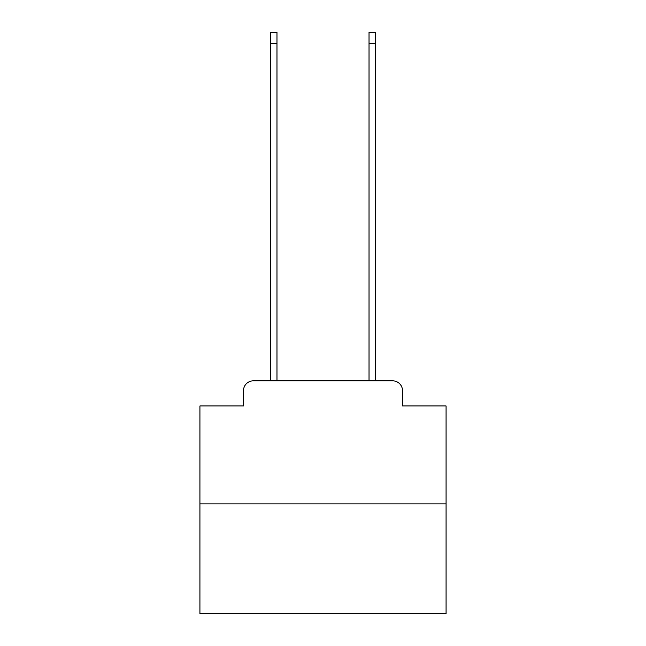 <?xml version="1.0" encoding="UTF-8"?>
<svg xmlns="http://www.w3.org/2000/svg" width="646" height="646" viewBox="0 0 646 646"><rect width="100%" height="100%" fill="white"/><g stroke="black" fill="none" stroke-linecap="round" stroke-linejoin="round"><path stroke-width="0.97" d="M243.494 390.693L243.494 405.954L243.494 390.693A9.843 9.843 0 0 1 253.337 380.841L270.569 380.841L270.569 32.3L276.973 32.3L276.973 380.841L369.027 380.841L369.027 32.3L375.431 32.3L375.431 380.841L392.663 380.841L253.337 380.841M446.071 503.92L199.929 503.92L199.929 613.7L446.071 613.7L446.071 405.954L402.506 405.954L402.506 390.693A9.843 9.843 0 0 0 392.663 380.841M199.929 503.92L199.929 405.954L243.494 405.954M402.506 405.954L402.506 390.693M270.569 43.621L276.973 43.621M375.431 43.621L369.027 43.621"/></g></svg>

